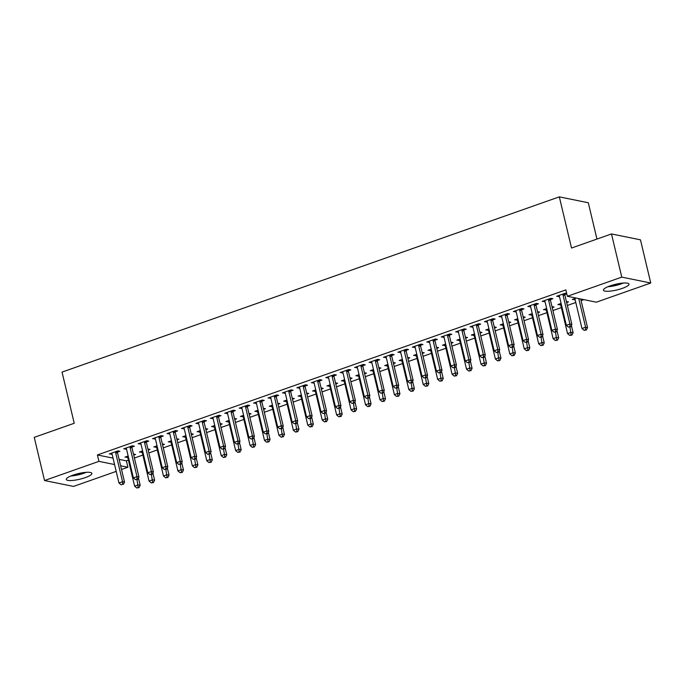 <?xml version="1.0" encoding="UTF-8"?>
<svg xmlns="http://www.w3.org/2000/svg" width="685" height="685" viewBox="0 0 685 685"><rect width="100%" height="100%" fill="white"/><g stroke="black" fill="none" stroke-linecap="round" stroke-linejoin="round"><path stroke-width="1.03" d="M72.97 475.167A13.143 2.903 -13.4 0 1 91.867 473.361A13.143 2.903 -13.4 0 1 85.188 477.651A13.143 2.903 -13.4 0 1 66.291 479.457A13.143 2.903 -13.4 0 1 72.97 475.167M610.095 285.893A13.143 2.903 -13.4 0 1 628.993 284.087A13.143 2.903 -13.4 0 1 622.314 288.376A13.143 2.903 -13.4 0 1 603.417 290.183A13.143 2.903 -13.4 0 1 610.095 285.893M119.104 459.378L126.391 460.859L128.42 460.14M134.431 458.025L142.848 455.054M148.859 452.939L157.276 449.976M163.287 447.853L171.712 444.89M177.723 442.767L186.14 439.804M192.151 437.681L200.577 434.718M206.579 432.595L215.004 429.632M221.015 427.517L229.432 424.546M235.443 422.431L243.869 419.46M249.879 417.345L258.296 414.374M264.307 412.259L272.724 409.287M278.735 407.173L287.161 404.201M293.171 402.086L301.588 399.115M307.599 397L316.025 394.038M322.036 391.914L330.453 388.952M336.463 386.828L344.88 383.865M350.891 381.742L359.317 378.779M365.328 376.656L373.745 373.693M379.755 371.578L388.181 368.607M394.183 366.492L402.609 363.521M408.62 361.406L417.037 358.435M423.047 356.32L431.473 353.349M437.484 351.234L445.901 348.263M451.912 346.148L460.329 343.176M466.339 341.061L474.765 338.099M480.776 335.975L489.193 333.013M495.204 330.889L503.629 327.927M509.631 325.803L518.057 322.841M524.068 320.717L532.485 317.754M538.496 315.639L546.921 312.668M552.932 310.553L561.349 307.582M567.36 305.467L575.777 302.496M581.111 300.621L583.877 299.645M126.391 460.859L127.915 467.256L121.519 469.508M116.193 471.383L73.509 486.427L44.534 480.528L98.94 461.356L114.566 464.541M596.952 239.065L588.304 202.76L559.328 196.86L62.035 372.101L74.228 423.27L34.25 437.355L44.534 480.528M559.328 196.86L571.521 248.03L611.491 233.945L640.466 239.836L650.75 283.016L596.344 302.188L567.377 296.288L621.774 277.117L650.75 283.016M148.165 450.028L150.006 449.377L147.926 449.026M142.155 452.143L139.389 452.031L142.6 450.901M132.008 447.014L134.346 446.192L132.385 445.798L123.728 448.846L126.494 448.958M177.03 439.856L178.871 439.205L176.79 438.854M171.019 441.979L168.253 441.859L171.464 440.729M160.872 436.842L163.21 436.02L161.249 435.626L152.592 438.674L155.358 438.785M205.885 429.683L207.735 429.041L205.654 428.682M199.883 431.807L197.117 431.696L200.328 430.557M189.736 426.678L192.074 425.856L190.113 425.453L181.456 428.502L184.222 428.622M234.75 419.52L236.59 418.869L234.51 418.509M228.739 421.635L225.973 421.523L229.184 420.393M218.601 416.506L220.93 415.684L218.977 415.281L210.321 418.338L213.078 418.449M263.614 409.347L265.455 408.697L263.374 408.346M257.603 411.462L254.837 411.351L258.048 410.221M247.456 406.333L249.794 405.511L247.842 405.109L239.176 408.166L241.942 408.277M292.478 399.175L294.319 398.524L292.238 398.173M286.467 401.29L283.701 401.179L286.912 400.049M276.32 396.161L278.658 395.339L276.697 394.945L268.041 397.994L270.806 398.105M321.342 389.003L323.183 388.352L321.102 388.001M315.331 391.126L312.565 391.007L315.776 389.876M305.185 385.989L307.522 385.167L305.561 384.773L296.905 387.821L299.67 387.933M350.198 378.831L352.039 378.188L349.958 377.829M344.187 380.954L341.421 380.834L344.632 379.704M334.049 375.825L336.378 374.995L334.426 374.601L325.769 377.649L328.526 377.769M379.062 368.667L380.903 368.016L378.822 367.657M373.051 370.782L370.285 370.671L373.496 369.54M362.904 365.653L365.242 364.831L363.29 364.429L354.625 367.477L357.39 367.597M407.926 358.495L409.767 357.844L407.686 357.484M401.915 360.61L399.149 360.498L402.36 359.368M391.769 355.481L394.106 354.659L392.145 354.256L383.489 357.313L386.254 357.424M436.79 348.322L438.631 347.672L436.55 347.321M430.779 350.437L428.014 350.326L431.225 349.196M420.633 345.308L422.97 344.486L421.01 344.084L412.353 347.141L415.119 347.252M465.646 338.15L467.487 337.5L465.406 337.148M459.635 340.265L456.878 340.154L460.08 339.024M449.497 335.136L451.826 334.314L449.874 333.92L441.217 336.969L443.974 337.08M494.51 327.978L496.351 327.336L494.27 326.976M488.499 330.101L485.733 329.982L488.944 328.851M478.353 324.964L480.69 324.142L478.738 323.748L470.073 326.796L472.838 326.908M523.374 317.806L525.215 317.164L523.135 316.804M517.363 319.929L514.598 319.818L517.809 318.679M507.217 314.8L509.554 313.978L507.594 313.576L498.937 316.624L501.703 316.744M552.238 307.642L554.079 306.991L551.999 306.632M546.228 309.757L543.462 309.646L546.673 308.515M536.081 304.628L538.419 303.806L536.458 303.404L527.801 306.46L530.567 306.572M575.083 299.585L572.326 299.473L576.239 298.095M566.709 293.514L565.322 293.231L556.665 296.288L559.431 296.399M566.786 293.805L564.945 294.456M567.377 296.288L565.853 289.892L97.416 454.96L113.042 458.145M550.509 299.542L552.846 298.72L550.894 298.317L542.229 301.374L544.995 301.486M566.666 302.556L568.507 301.905L566.426 301.546M560.655 304.671L557.89 304.56L561.101 303.429M521.653 309.714L523.982 308.892L522.03 308.49L513.373 311.538L516.13 311.658M537.802 312.728L539.643 312.077L537.562 311.718M531.791 314.843L529.025 314.732L532.236 313.602M492.789 319.886L495.127 319.056L493.166 318.662L484.509 321.71L487.275 321.83M508.938 322.892L510.787 322.25L508.707 321.89M502.936 325.015L500.17 324.895L503.381 323.765M463.925 330.05L466.262 329.228L464.302 328.834L455.645 331.882L458.411 331.994M480.082 333.064L481.923 332.413L479.842 332.062M474.071 335.188L471.306 335.068L474.517 333.938M435.061 340.222L437.398 339.4L435.437 339.007L426.781 342.055L429.546 342.166M451.218 343.236L453.059 342.586L450.978 342.235M445.207 345.351L442.442 345.24L445.652 344.11M406.205 350.395L408.534 349.573L406.582 349.17L397.916 352.227L400.682 352.338M422.354 353.409L424.195 352.758L422.114 352.407M416.343 355.524L413.577 355.412L416.788 354.282M377.341 360.567L379.678 359.745L377.718 359.342L369.061 362.399L371.827 362.511M393.49 363.581L395.331 362.93L393.258 362.57M387.487 365.696L384.722 365.584L387.924 364.454M348.477 370.739L350.814 369.917L348.853 369.515L340.197 372.563L342.962 372.683M364.634 373.745L366.475 373.102L364.394 372.743M358.623 375.868L355.858 375.757L359.068 374.618M319.612 380.903L321.95 380.081L319.989 379.687L311.332 382.735L314.098 382.846M335.77 383.917L337.611 383.266L335.53 382.915M329.759 386.04L326.993 385.92L330.204 384.79M290.748 391.075L293.086 390.253L291.134 389.859L282.468 392.907L285.234 393.019M306.906 394.089L308.747 393.438L306.666 393.087M300.895 396.204L298.129 396.093L301.34 394.962M261.893 401.247L264.222 400.425L262.269 400.023L253.613 403.08L256.378 403.191M278.041 404.261L279.882 403.611L277.802 403.259M272.031 406.376L269.274 406.265L272.476 405.135M233.028 411.42L235.366 410.598L233.405 410.195L224.749 413.252L227.514 413.363M249.186 414.434L251.027 413.783L248.946 413.423M243.175 416.548L240.409 416.437L243.62 415.307M204.164 421.592L206.502 420.77L204.541 420.367L195.884 423.416L198.65 423.535M220.322 424.606L222.163 423.955L220.082 423.595M214.311 426.721L211.545 426.609L214.756 425.479M175.3 431.764L177.638 430.933L175.685 430.54L167.02 433.588L169.786 433.708M191.457 434.769L193.298 434.127L191.218 433.768M185.447 436.893L182.681 436.773L185.892 435.643M146.444 441.928L148.773 441.106L146.821 440.712L138.165 443.76L140.922 443.871M162.593 444.942L164.434 444.291L162.354 443.94M156.582 447.065L153.825 446.945L157.028 445.815M117.58 452.1L119.918 451.278L117.957 450.884L109.3 453.932L112.066 454.044M133.738 455.114L135.579 454.463L133.498 454.112M127.727 457.229L124.961 457.118L128.172 455.987M120.628 465.774L127.915 467.256M611.491 233.945L621.774 277.117M97.416 454.96L98.94 461.356M558.378 295.68L558.617 296.682M574.039 298.865L574.278 299.867M543.95 300.766L544.19 301.768M559.611 303.952L559.851 304.953M529.522 305.852L529.762 306.854M545.183 309.038L545.414 310.04M515.086 310.939L515.326 311.94M530.747 314.124L530.986 315.126M500.658 316.025L500.898 317.027M516.319 319.21L516.558 320.212M486.222 321.111L486.461 322.113M501.882 324.296L502.122 325.298M471.794 326.188L472.033 327.199M487.455 329.382L487.694 330.384M457.366 331.275L457.606 332.285M473.027 334.468L473.267 335.47M442.93 336.361L443.169 337.371M458.59 339.546L458.83 340.556M428.502 341.447L428.741 342.449M444.163 344.632L444.402 345.642M414.074 346.533L414.305 347.535M429.726 349.718L429.966 350.72M399.638 351.619L399.877 352.621M415.298 354.804L415.538 355.806M385.21 356.705L385.45 357.707M400.871 359.89L401.11 360.892M370.773 361.791L371.013 362.793M386.434 364.977L386.674 365.978M356.346 366.877L356.585 367.879M372.006 370.063L372.246 371.065M341.918 371.964L342.158 372.965M357.579 375.149L357.81 376.151M327.481 377.05L327.721 378.051M343.142 380.235L343.382 381.237M313.054 382.127L313.293 383.138M328.714 385.321L328.954 386.323M298.617 387.213L298.857 388.224M314.278 390.407L314.518 391.409M284.189 392.3L284.429 393.31M299.85 395.485L300.09 396.495M269.762 397.386L270.001 398.387M285.422 400.571L285.662 401.581M255.325 402.472L255.565 403.474M270.986 405.657L271.226 406.659M240.897 407.558L241.137 408.56M256.558 410.743L256.798 411.745M226.47 412.644L226.709 413.646M242.13 415.829L242.362 416.831M212.033 417.73L212.273 418.732M227.694 420.915L227.934 421.917M197.605 422.816L197.845 423.818M213.266 426.001L213.506 427.003M183.169 427.902L183.409 428.904M198.83 431.088L199.07 432.089M168.741 432.988L168.981 433.99M184.402 436.174L184.642 437.176M154.313 438.066L154.553 439.076M169.974 441.26L170.214 442.262M139.877 443.152L140.117 444.163M155.538 446.346L155.778 447.348M125.449 448.238L125.689 449.24M141.11 451.424L141.35 452.434M111.021 453.324L111.253 454.326M126.674 456.51L126.913 457.52M562.984 294.062L562.959 294.319A1.687 1.481 -78.5 0 0 562.993 294.952L569.929 324.056L566.315 325.332L559.388 296.228A1.687 1.481 -78.5 0 0 559.14 295.663L558.994 295.466M565.065 293.326L564.911 294.721A1.687 1.481 -78.5 0 0 564.954 295.355L571.881 324.459L569.929 324.056L569.929 326.634L568.481 327.147L569.929 326.634M570.708 326.796L571.881 324.459M566.315 325.332L568.481 327.147M574.655 298.651L574.801 298.857A1.687 1.481 101.5 0 1 575.049 299.413L581.976 328.517L585.589 327.242L587.542 327.644L580.726 299.002M585.589 329.827L584.142 330.333L586.369 329.982L585.589 329.827L585.589 327.242L578.765 298.609M584.142 330.333L581.976 328.517M587.542 327.644L586.369 329.982M548.557 299.139L548.522 299.405A1.687 1.481 -78.5 0 0 548.565 300.039L555.492 329.142L551.887 330.418L544.952 301.314A1.687 1.481 -78.5 0 0 544.712 300.749L544.566 300.544M550.637 298.412L550.483 299.807A1.687 1.481 -78.5 0 0 550.517 300.441L557.453 329.545L555.492 329.142L555.492 331.72L554.054 332.234L555.492 331.72M556.28 331.882L557.453 329.545M551.887 330.418L554.054 332.234M534.12 304.226L534.094 304.491A1.687 1.481 -78.5 0 0 534.129 305.125L541.064 334.229L537.46 335.496L530.524 306.4A1.687 1.481 -78.5 0 0 530.276 305.835L530.139 305.63M536.209 303.498L536.055 304.893A1.687 1.481 -78.5 0 0 536.09 305.527L543.025 334.623L541.064 334.229L541.064 336.806L539.626 337.32L541.064 336.806M541.844 336.969L543.025 334.623M537.46 335.496L539.626 337.32M560.227 303.738L560.373 303.943A1.687 1.481 101.5 0 1 560.613 304.5L567.548 333.604L571.153 332.328L573.114 332.73L571.384 325.461M571.153 334.905L569.714 335.419L571.941 335.068L571.153 334.905L569.903 327.079M569.714 335.419L567.548 333.604M573.114 332.73L571.941 335.068M545.799 308.824L545.936 309.021A1.687 1.481 101.5 0 1 546.185 309.586L553.12 338.69L556.725 337.414L558.686 337.816L556.948 330.547M556.725 339.991L555.278 340.505L557.504 340.154L556.725 339.991L555.475 332.165M555.278 340.505L553.12 338.69M558.686 337.816L557.504 340.154M607.92 286.732A13.066 2.886 166.6 0 0 623.418 283.042M621.903 283.17A11.38 2.517 -13.4 0 1 609.333 286.167M70.795 476.006A13.066 2.886 166.6 0 0 86.293 472.316M84.777 472.453A11.38 2.517 -13.4 0 1 72.208 475.441M519.692 309.312L519.667 309.577A1.687 1.481 -78.5 0 0 519.701 310.211L526.637 339.315L523.023 340.582L516.096 311.487A1.687 1.481 -78.5 0 0 515.848 310.921L515.702 310.716M521.773 308.584L521.619 309.98A1.687 1.481 -78.5 0 0 521.662 310.613L528.589 339.709L526.637 339.315L526.637 341.892L525.189 342.406L526.637 341.892M527.416 342.055L528.589 339.709M523.023 340.582L525.189 342.406M505.265 314.398L505.23 314.663A1.687 1.481 -78.5 0 0 505.273 315.297L512.2 344.401L508.595 345.668L501.66 316.573A1.687 1.481 -78.5 0 0 501.411 316.008L501.274 315.802M507.345 313.661L507.191 315.066A1.687 1.481 -78.5 0 0 507.225 315.699L514.161 344.795L512.2 344.401L512.2 346.978L510.762 347.483L512.2 346.978M512.988 347.141L514.161 344.795M508.595 345.668L510.762 347.483M531.363 313.901L531.509 314.107A1.687 1.481 101.5 0 1 531.757 314.672L538.684 343.776L542.297 342.5L544.25 342.902L542.52 335.633M542.297 345.077L540.85 345.591L543.077 345.24L542.297 345.077L541.047 337.251M540.85 345.591L538.684 343.776M544.25 342.902L543.077 345.24M516.935 318.987L517.072 319.193A1.687 1.481 101.5 0 1 517.321 319.758L524.256 348.853L527.861 347.586L529.822 347.98L528.092 340.71M527.861 350.163L526.422 350.677L528.649 350.326L527.861 350.163L526.611 342.337M526.422 350.677L524.256 348.853M529.822 347.98L528.649 350.326M490.828 319.484L490.803 319.749A1.687 1.481 -78.5 0 0 490.837 320.383L497.772 349.487L494.168 350.754L487.232 321.65A1.687 1.481 -78.5 0 0 486.984 321.094L486.847 320.888M492.909 318.748L492.755 320.143A1.687 1.481 -78.5 0 0 492.798 320.777L499.725 349.881L497.772 349.487L497.772 352.064L496.325 352.569L497.772 352.064M498.552 352.227L499.725 349.881M494.168 350.754L496.325 352.569M502.507 324.074L502.644 324.279A1.687 1.481 101.5 0 1 502.893 324.844L509.82 353.94L513.433 352.672L515.385 353.066L513.656 345.797M513.433 355.25L511.986 355.763L514.212 355.412L513.433 355.25L512.183 347.423M511.986 355.763L509.82 353.94M515.385 353.066L514.212 355.412M476.4 324.57L476.366 324.836A1.687 1.481 -78.5 0 0 476.409 325.469L483.345 354.573L479.731 355.84L472.796 326.736A1.687 1.481 -78.5 0 0 472.556 326.18L472.41 325.974M478.481 323.834L478.327 325.229A1.687 1.481 -78.5 0 0 478.361 325.863L485.297 354.967L483.345 354.573L483.345 357.15L481.897 357.656L483.345 357.15M484.124 357.305L485.297 354.967M479.731 355.84L481.897 357.656M488.071 329.16L488.217 329.365A1.687 1.481 101.5 0 1 488.456 329.922L495.392 359.026L498.997 357.758L500.958 358.152L499.228 350.883M498.997 360.336L497.558 360.841L499.785 360.498L498.997 360.336L497.747 352.51M497.558 360.841L495.392 359.026M500.958 358.152L499.785 360.498M461.964 329.656L461.938 329.922A1.687 1.481 -78.5 0 0 461.973 330.555L468.908 359.659L465.303 360.926L458.368 331.823A1.687 1.481 -78.5 0 0 458.119 331.266L457.982 331.06M464.053 328.92L463.899 330.316A1.687 1.481 -78.5 0 0 463.933 330.949L470.869 360.053L468.908 359.659L468.908 362.237L467.47 362.742L468.908 362.237M469.696 362.391L470.869 360.053M465.303 360.926L467.47 362.742M473.643 334.246L473.78 334.451A1.687 1.481 101.5 0 1 474.029 335.008L480.964 364.112L484.569 362.844L486.53 363.238L484.792 355.969M484.569 365.422L483.13 365.927L485.357 365.584L484.569 365.422L483.319 357.596M483.13 365.927L480.964 364.112M486.53 363.238L485.357 365.584M447.536 334.742L447.51 335.008A1.687 1.481 -78.5 0 0 447.545 335.641L454.48 364.737L450.867 366.013L443.94 336.909A1.687 1.481 -78.5 0 0 443.692 336.352L443.546 336.147M449.617 334.006L449.463 335.402A1.687 1.481 -78.5 0 0 449.506 336.035L456.433 365.139L454.48 364.737L454.48 367.323L453.033 367.828L454.48 367.323M455.26 367.477L456.433 365.139M450.867 366.013L453.033 367.828M459.207 339.332L459.352 339.537A1.687 1.481 101.5 0 1 459.601 340.094L466.528 369.198L470.141 367.931L472.093 368.325L470.364 361.055M470.141 370.508L468.694 371.013L470.92 370.662L470.141 370.508L468.891 362.673M468.694 371.013L466.528 369.198M472.093 368.325L470.92 370.662M433.108 339.828L433.074 340.094A1.687 1.481 -78.5 0 0 433.117 340.728L440.044 369.823L436.439 371.099L429.504 341.995A1.687 1.481 -78.5 0 0 429.264 341.438L429.118 341.233M435.189 339.092L435.035 340.488A1.687 1.481 -78.5 0 0 435.069 341.121L442.005 370.225L440.044 369.823L440.044 372.409L438.606 372.914L440.044 372.409M440.832 372.563L442.005 370.225M436.439 371.099L438.606 372.914M444.779 344.418L444.916 344.623A1.687 1.481 101.5 0 1 445.164 345.18L452.1 374.284L455.705 373.008L457.666 373.411L455.936 366.141M455.705 375.594L454.266 376.099L456.493 375.748L455.705 375.594L454.455 367.759M454.266 376.099L452.1 374.284M457.666 373.411L456.493 375.748M418.672 344.915L418.646 345.171A1.687 1.481 -78.5 0 0 418.681 345.805L425.616 374.909L422.011 376.185L415.076 347.081A1.687 1.481 -78.5 0 0 414.827 346.524L414.69 346.319M420.761 344.178L420.599 345.574A1.687 1.481 -78.5 0 0 420.641 346.208L427.577 375.311L425.616 374.909L425.616 377.495L424.169 378L425.616 377.495M426.395 377.649L427.577 375.311M422.011 376.185L424.169 378M430.351 349.504L430.488 349.71A1.687 1.481 101.5 0 1 430.737 350.266L437.672 379.37L441.277 378.094L443.238 378.497L441.5 371.227M441.277 380.68L439.83 381.185L442.056 380.834L441.277 380.68L440.027 372.845M439.83 381.185L437.672 379.37M443.238 378.497L442.056 380.834M404.244 349.992L404.21 350.258A1.687 1.481 -78.5 0 0 404.253 350.891L411.188 379.995L407.575 381.271L400.648 352.167A1.687 1.481 -78.5 0 0 400.4 351.602L400.254 351.405M406.325 349.264L406.171 350.66A1.687 1.481 -78.5 0 0 406.214 351.294L413.141 380.398L411.188 379.995L411.188 382.572L409.741 383.086L411.188 382.572M411.968 382.735L413.141 380.398M407.575 381.271L409.741 383.086M415.915 354.59L416.06 354.796A1.687 1.481 101.5 0 1 416.3 355.352L423.236 384.456L426.849 383.18L428.801 383.583L427.072 376.313M426.849 385.766L425.402 386.272L427.628 385.92L426.849 385.766L425.591 377.932M425.402 386.272L423.236 384.456M428.801 383.583L427.628 385.92M389.816 355.078L389.782 355.344A1.687 1.481 -78.5 0 0 389.825 355.977L396.752 385.081L393.147 386.357L386.212 357.253A1.687 1.481 -78.5 0 0 385.963 356.688L385.826 356.483M391.897 354.35L391.743 355.746A1.687 1.481 -78.5 0 0 391.777 356.38L398.713 385.484L396.752 385.081L396.752 387.659L395.313 388.172L396.752 387.659M397.54 387.821L398.713 385.484M393.147 386.357L395.313 388.172M401.487 359.676L401.624 359.882A1.687 1.481 101.5 0 1 401.872 360.438L408.808 389.542L412.413 388.267L414.374 388.669L412.635 381.399M412.413 390.844L410.974 391.358L413.201 391.007L412.413 390.844L411.163 383.018M410.974 391.358L408.808 389.542M414.374 388.669L413.201 391.007M375.38 360.164L375.354 360.43A1.687 1.481 -78.5 0 0 375.389 361.063L382.324 390.167L378.711 391.435L371.784 362.339A1.687 1.481 -78.5 0 0 371.535 361.774L371.398 361.569M377.461 359.437L377.307 360.832A1.687 1.481 -78.5 0 0 377.349 361.466L384.276 390.561L382.324 390.167L382.324 392.745L380.877 393.258L382.324 392.745M383.103 392.907L384.276 390.561M378.711 391.435L380.877 393.258M387.051 364.762L387.196 364.959A1.687 1.481 101.5 0 1 387.445 365.525L394.372 394.628L397.985 393.353L399.937 393.755L398.208 386.486M397.985 395.93L396.538 396.444L398.764 396.093L397.985 395.93L396.735 388.104M396.538 396.444L394.372 394.628M399.937 393.755L398.764 396.093M360.952 365.251L360.918 365.516A1.687 1.481 -78.5 0 0 360.961 366.15L367.888 395.254L364.283 396.521L357.347 367.425A1.687 1.481 -78.5 0 0 357.108 366.86L356.962 366.655M363.033 364.523L362.879 365.918A1.687 1.481 -78.5 0 0 362.913 366.552L369.849 395.647L367.888 395.254L367.888 397.831L366.449 398.345L367.888 397.831M368.676 397.994L369.849 395.647M364.283 396.521L366.449 398.345M372.623 369.84L372.768 370.046A1.687 1.481 101.5 0 1 373.008 370.611L379.944 399.715L383.549 398.439L385.509 398.841L383.78 391.572M383.549 401.016L382.11 401.53L384.336 401.179L383.549 401.016L382.298 393.19M382.11 401.53L379.944 399.715M385.509 398.841L384.336 401.179M346.516 370.337L346.49 370.602A1.687 1.481 -78.5 0 0 346.524 371.236L353.46 400.34L349.855 401.607L342.92 372.512A1.687 1.481 -78.5 0 0 342.671 371.946L342.534 371.741M348.605 369.6L348.451 371.005A1.687 1.481 -78.5 0 0 348.485 371.638L355.421 400.734L353.46 400.34L353.46 402.917L352.022 403.422L353.46 402.917M354.248 403.08L355.421 400.734M349.855 401.607L352.022 403.422M358.195 374.926L358.332 375.132A1.687 1.481 101.5 0 1 358.58 375.697L365.516 404.792L369.121 403.525L371.082 403.919L369.343 396.649M369.121 406.102L367.674 406.616L369.9 406.265L369.121 406.102L367.871 398.276M367.674 406.616L365.516 404.792M371.082 403.919L369.9 406.265M332.088 375.423L332.062 375.688A1.687 1.481 -78.5 0 0 332.097 376.322L339.032 405.426L335.419 406.693L328.492 377.589A1.687 1.481 -78.5 0 0 328.243 377.033L328.098 376.827M334.169 374.686L334.015 376.082A1.687 1.481 -78.5 0 0 334.057 376.716L340.984 405.82L339.032 405.426L339.032 408.003L337.585 408.508L339.032 408.003M339.811 408.166L340.984 405.82M335.419 406.693L337.585 408.508M343.759 380.012L343.904 380.218A1.687 1.481 101.5 0 1 344.153 380.783L351.08 409.878L354.693 408.611L356.645 409.005L354.916 401.735M354.693 411.188L353.246 411.702L355.472 411.351L354.693 411.188L353.443 403.362M353.246 411.702L351.08 409.878M356.645 409.005L355.472 411.351M317.66 380.509L317.626 380.774A1.687 1.481 -78.5 0 0 317.669 381.408L324.596 410.512L320.991 411.779L314.055 382.675A1.687 1.481 -78.5 0 0 313.807 382.119L313.67 381.913M319.741 379.773L319.587 381.168A1.687 1.481 -78.5 0 0 319.621 381.802L326.557 410.906L324.596 410.512L324.596 413.089L323.157 413.594L324.596 413.089M325.384 413.243L326.557 410.906M320.991 411.779L323.157 413.594M329.331 385.098L329.468 385.304A1.687 1.481 101.5 0 1 329.716 385.86L336.652 414.964L340.257 413.697L342.217 414.091L340.488 406.821M340.257 416.274L338.818 416.78L341.044 416.437L340.257 416.274L339.007 408.448M338.818 416.78L336.652 414.964M342.217 414.091L341.044 416.437M303.224 385.595L303.198 385.86A1.687 1.481 -78.5 0 0 303.232 386.494L310.168 415.598L306.563 416.865L299.628 387.761A1.687 1.481 -78.5 0 0 299.379 387.205L299.242 386.999M305.304 384.859L305.15 386.254A1.687 1.481 -78.5 0 0 305.193 386.888L312.129 415.992L310.168 415.598L310.168 418.175L308.721 418.681L310.168 418.175M310.947 418.329L312.129 415.992M306.563 416.865L308.721 418.681M314.903 390.185L315.04 390.39A1.687 1.481 101.5 0 1 315.288 390.947L322.215 420.051L325.829 418.783L327.781 419.177L326.051 411.908M325.829 421.361L324.382 421.866L326.608 421.523L325.829 421.361L324.579 413.534M324.382 421.866L322.215 420.051M327.781 419.177L326.608 421.523M288.796 390.681L288.762 390.947A1.687 1.481 -78.5 0 0 288.805 391.58L295.74 420.676L292.127 421.951L285.191 392.847A1.687 1.481 -78.5 0 0 284.951 392.291L284.806 392.085M290.877 389.945L290.723 391.341A1.687 1.481 -78.5 0 0 290.757 391.974L297.692 421.078L295.74 420.676L295.74 423.261L294.293 423.767L295.74 423.261M296.519 423.416L297.692 421.078M292.127 421.951L294.293 423.767M300.467 395.271L300.612 395.476A1.687 1.481 101.5 0 1 300.852 396.033L307.788 425.137L311.392 423.869L313.353 424.263L311.624 416.994M311.392 426.447L309.954 426.952L312.18 426.601L311.392 426.447L310.142 418.612M309.954 426.952L307.788 425.137M313.353 424.263L312.18 426.601M274.36 395.767L274.334 396.033A1.687 1.481 -78.5 0 0 274.368 396.666L281.304 425.762L277.699 427.038L270.763 397.934A1.687 1.481 -78.5 0 0 270.515 397.377L270.378 397.172M276.449 395.031L276.295 396.427A1.687 1.481 -78.5 0 0 276.329 397.06L283.265 426.164L281.304 425.762L281.304 428.348L279.865 428.853L281.304 428.348M282.092 428.502L283.265 426.164M277.699 427.038L279.865 428.853M286.039 400.357L286.176 400.562A1.687 1.481 101.5 0 1 286.424 401.119L293.36 430.223L296.965 428.947L298.925 429.349L297.187 422.08M296.965 431.533L295.526 432.038L297.752 431.687L296.965 431.533L295.714 423.698M295.526 432.038L293.36 430.223M298.925 429.349L297.752 431.687M259.932 400.853L259.906 401.11A1.687 1.481 -78.5 0 0 259.94 401.744L266.876 430.848L263.263 432.124L256.336 403.02A1.687 1.481 -78.5 0 0 256.087 402.463L255.942 402.258M262.012 400.117L261.858 401.513A1.687 1.481 -78.5 0 0 261.901 402.146L268.828 431.25L266.876 430.848L266.876 433.425L265.429 433.939L266.876 433.425M267.655 433.588L268.828 431.25M263.263 432.124L265.429 433.939M271.602 405.443L271.748 405.648A1.687 1.481 101.5 0 1 271.996 406.205L278.923 435.309L282.537 434.033L284.489 434.436L282.759 427.166M282.537 436.619L281.09 437.124L283.316 436.773L282.537 436.619L281.287 428.784M281.09 437.124L278.923 435.309M284.489 434.436L283.316 436.773M245.504 405.931L245.47 406.196A1.687 1.481 -78.5 0 0 245.513 406.83L252.44 435.934L248.835 437.21L241.899 408.106A1.687 1.481 -78.5 0 0 241.659 407.541L241.514 407.344M247.585 405.203L247.431 406.599A1.687 1.481 -78.5 0 0 247.465 407.233L254.4 436.336L252.44 435.934L252.44 438.511L251.001 439.025L252.44 438.511M253.227 438.674L254.4 436.336M248.835 437.21L251.001 439.025M257.175 410.529L257.312 410.735A1.687 1.481 101.5 0 1 257.56 411.291L264.496 440.395L268.1 439.119L270.061 439.522L268.332 432.252M268.1 441.705L266.662 442.21L268.888 441.859L268.1 441.705L266.85 433.87M266.662 442.21L264.496 440.395M270.061 439.522L268.888 441.859M231.068 411.017L231.042 411.283A1.687 1.481 -78.5 0 0 231.076 411.916L238.012 441.02L234.407 442.296L227.471 413.192A1.687 1.481 -78.5 0 0 227.223 412.627L227.086 412.421M233.157 410.289L233.003 411.685A1.687 1.481 -78.5 0 0 233.037 412.319L239.973 441.423L238.012 441.02L238.012 443.597L236.565 444.111L238.012 443.597M238.791 443.76L239.973 441.423M234.407 442.296L236.565 444.111M242.747 415.615L242.884 415.821A1.687 1.481 101.5 0 1 243.132 416.377L250.068 445.481L253.673 444.205L255.633 444.608L253.895 437.338M253.673 446.783L252.226 447.296L254.452 446.945L253.673 446.783L252.422 438.957M252.226 447.296L250.068 445.481M255.633 444.608L254.452 446.945M216.64 416.103L216.614 416.369A1.687 1.481 -78.5 0 0 216.648 417.002L223.584 446.106L219.971 447.373L213.044 418.278A1.687 1.481 -78.5 0 0 212.795 417.713L212.65 417.507M218.72 415.375L218.566 416.771A1.687 1.481 -78.5 0 0 218.609 417.405L225.536 446.5L223.584 446.106L223.584 448.684L222.137 449.197L223.584 448.684M224.363 448.846L225.536 446.5M219.971 447.373L222.137 449.197M228.31 420.701L228.456 420.898A1.687 1.481 101.5 0 1 228.704 421.463L235.631 450.567L239.245 449.291L241.197 449.694L239.467 442.424M239.245 451.869L237.798 452.383L240.024 452.031L239.245 451.869L237.986 444.043M237.798 452.383L235.631 450.567M241.197 449.694L240.024 452.031M202.212 421.189L202.178 421.455A1.687 1.481 -78.5 0 0 202.221 422.088L209.148 451.192L205.543 452.46L198.607 423.364A1.687 1.481 -78.5 0 0 198.359 422.799L198.222 422.594M204.293 420.453L204.139 421.857A1.687 1.481 -78.5 0 0 204.173 422.491L211.108 451.586L209.148 451.192L209.148 453.77L207.709 454.283L209.148 453.77M209.935 453.932L211.108 451.586M205.543 452.46L207.709 454.283M213.883 425.779L214.02 425.984A1.687 1.481 101.5 0 1 214.268 426.55L221.204 455.653L224.808 454.378L226.769 454.78L225.04 447.51M224.808 456.955L223.37 457.469L225.596 457.118L224.808 456.955L223.558 449.129M223.37 457.469L221.204 455.653M226.769 454.78L225.596 457.118M187.776 426.275L187.75 426.541A1.687 1.481 -78.5 0 0 187.784 427.175L194.72 456.278L191.115 457.546L184.179 428.45A1.687 1.481 -78.5 0 0 183.931 427.885L183.794 427.68M189.856 425.539L189.702 426.943A1.687 1.481 -78.5 0 0 189.745 427.577L196.672 456.672L194.72 456.278L194.72 458.856L193.273 459.361L194.72 458.856M195.499 459.019L196.672 456.672M191.115 457.546L193.273 459.361M199.446 430.865L199.592 431.07A1.687 1.481 101.5 0 1 199.84 431.636L206.767 460.731L210.381 459.464L212.333 459.858L210.603 452.588M210.381 462.041L208.934 462.555L211.16 462.204L210.381 462.041L209.13 454.215M208.934 462.555L206.767 460.731M212.333 459.858L211.16 462.204M173.348 431.362L173.314 431.627A1.687 1.481 -78.5 0 0 173.356 432.261L180.283 461.365L176.679 462.632L169.743 433.528A1.687 1.481 -78.5 0 0 169.503 432.971L169.358 432.766M175.428 430.625L175.274 432.021A1.687 1.481 -78.5 0 0 175.309 432.655L182.244 461.758L180.283 461.365L180.283 463.942L178.845 464.447L180.283 463.942M181.071 464.105L182.244 461.758M176.679 462.632L178.845 464.447M185.018 435.951L185.164 436.157A1.687 1.481 101.5 0 1 185.404 436.722L192.339 465.817L195.944 464.55L197.905 464.944L196.175 457.674M195.944 467.127L194.506 467.641L196.732 467.29L195.944 467.127L194.694 459.301M194.506 467.641L192.339 465.817M197.905 464.944L196.732 467.29M158.911 436.448L158.886 436.713A1.687 1.481 -78.5 0 0 158.92 437.347L165.856 466.451L162.251 467.718L155.315 438.614A1.687 1.481 -78.5 0 0 155.067 438.058L154.93 437.852M161.001 435.711L160.847 437.107A1.687 1.481 -78.5 0 0 160.881 437.741L167.816 466.845L165.856 466.451L165.856 469.028L164.417 469.533L165.856 469.028M166.643 469.182L167.816 466.845M162.251 467.718L164.417 469.533M170.591 441.037L170.728 441.243A1.687 1.481 101.5 0 1 170.976 441.799L177.912 470.903L181.516 469.636L183.477 470.03L181.739 462.76M181.516 472.213L180.078 472.719L182.296 472.376L181.516 472.213L180.266 464.387M180.078 472.719L177.912 470.903M183.477 470.03L182.296 472.376M144.484 441.534L144.458 441.799A1.687 1.481 -78.5 0 0 144.492 442.433L151.428 471.537L147.814 472.804L140.887 443.7A1.687 1.481 -78.5 0 0 140.639 443.144L140.494 442.938M146.564 440.797L146.41 442.193A1.687 1.481 -78.5 0 0 146.453 442.827L153.38 471.931L151.428 471.537L151.428 474.114L149.981 474.619L151.428 474.114M152.207 474.268L153.38 471.931M147.814 472.804L149.981 474.619M156.154 446.123L156.3 446.329A1.687 1.481 101.5 0 1 156.548 446.885L163.475 475.989L167.089 474.722L169.041 475.116L167.311 467.846M167.089 477.299L165.642 477.805L167.868 477.462L167.089 477.299L165.839 469.473M165.642 477.805L163.475 475.989M169.041 475.116L167.868 477.462M130.056 446.62L130.022 446.885A1.687 1.481 -78.5 0 0 130.064 447.519L136.991 476.614L133.387 477.89L126.451 448.786A1.687 1.481 -78.5 0 0 126.203 448.23L126.066 448.024M132.136 445.884L131.982 447.279A1.687 1.481 -78.5 0 0 132.017 447.913L138.952 477.017L136.991 476.614L136.991 479.2L135.553 479.705L136.991 479.2M137.779 479.354L138.952 477.017M133.387 477.89L135.553 479.705M141.726 451.209L141.863 451.415A1.687 1.481 101.5 0 1 142.112 451.972L149.047 481.075L152.652 479.808L154.613 480.202L152.883 472.933M152.652 482.386L151.214 482.891L153.44 482.54L152.652 482.386L151.402 474.551M151.214 482.891L149.047 481.075M154.613 480.202L153.44 482.54M115.619 451.706L115.594 451.972A1.687 1.481 -78.5 0 0 115.628 452.605L122.564 481.701L118.959 482.976L112.023 453.872A1.687 1.481 -78.5 0 0 111.775 453.316L111.638 453.11M117.709 450.97L117.546 452.365A1.687 1.481 -78.5 0 0 117.589 452.999L124.524 482.103L122.564 481.701L122.564 484.286L121.117 484.792L122.564 484.286M123.343 484.441L124.524 482.103M118.959 482.976L121.117 484.792M127.299 456.296L127.436 456.501A1.687 1.481 101.5 0 1 127.684 457.058L134.62 486.162L138.224 484.886L140.177 485.288L138.447 478.019M138.224 487.472L136.777 487.977L139.004 487.626L138.224 487.472L136.974 479.637M136.777 487.977L134.62 486.162M140.177 485.288L139.004 487.626M562.959 294.319L564.911 294.721M562.993 294.952L564.954 295.355M548.522 299.405L550.483 299.807M548.565 300.039L550.517 300.441M534.094 304.491L536.055 304.893M534.129 305.125L536.09 305.527M519.667 309.577L521.619 309.98M519.701 310.211L521.662 310.613M505.23 314.663L507.191 315.066M505.273 315.297L507.225 315.699M490.803 319.749L492.755 320.143M490.837 320.383L492.798 320.777M476.366 324.836L478.327 325.229M476.409 325.469L478.361 325.863M461.938 329.922L463.899 330.316M461.973 330.555L463.933 330.949M447.51 335.008L449.463 335.402M447.545 335.641L449.506 336.035M433.074 340.094L435.035 340.488M433.117 340.728L435.069 341.121M418.646 345.171L420.599 345.574M418.681 345.805L420.641 346.208M404.21 350.258L406.171 350.66M404.253 350.891L406.214 351.294M389.782 355.344L391.743 355.746M389.825 355.977L391.777 356.38M375.354 360.43L377.307 360.832M375.389 361.063L377.349 361.466M360.918 365.516L362.879 365.918M360.961 366.15L362.913 366.552M346.49 370.602L348.451 371.005M346.524 371.236L348.485 371.638M332.062 375.688L334.015 376.082M332.097 376.322L334.057 376.716M317.626 380.774L319.587 381.168M317.669 381.408L319.621 381.802M303.198 385.86L305.15 386.254M303.232 386.494L305.193 386.888M288.762 390.947L290.723 391.341M288.805 391.58L290.757 391.974M274.334 396.033L276.295 396.427M274.368 396.666L276.329 397.06M259.906 401.11L261.858 401.513M259.94 401.744L261.901 402.146M245.47 406.196L247.431 406.599M245.513 406.83L247.465 407.233M231.042 411.283L233.003 411.685M231.076 411.916L233.037 412.319M216.614 416.369L218.566 416.771M216.648 417.002L218.609 417.405M202.178 421.455L204.139 421.857M202.221 422.088L204.173 422.491M187.75 426.541L189.702 426.943M187.784 427.175L189.745 427.577M173.314 431.627L175.274 432.021M173.356 432.261L175.309 432.655M158.886 436.713L160.847 437.107M158.92 437.347L160.881 437.741M144.458 441.799L146.41 442.193M144.492 442.433L146.453 442.827M130.022 446.885L131.982 447.279M130.064 447.519L132.017 447.913M115.594 451.972L117.546 452.365M115.628 452.605L117.589 452.999"/></g></svg>
